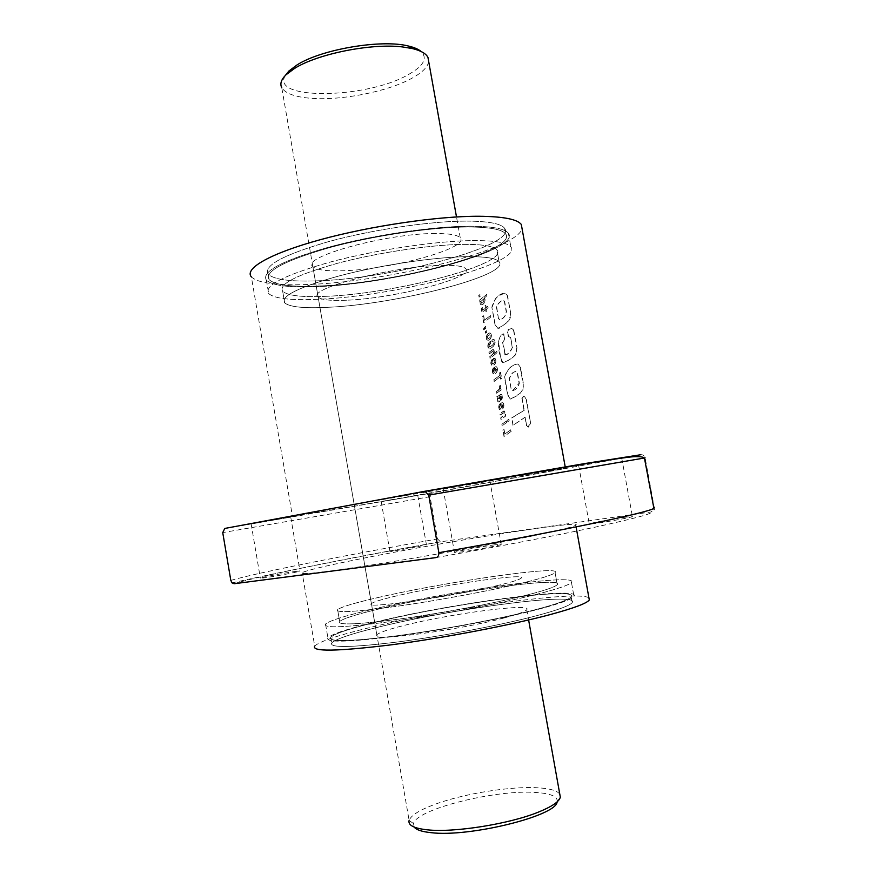 <?xml version="1.0" encoding="UTF-8"?>
<svg xmlns="http://www.w3.org/2000/svg" width="877" height="877" viewBox="0 0 877 877"><rect width="100%" height="100%" fill="white"/><g stroke="black" fill="none" stroke-linecap="round" stroke-linejoin="round"><path stroke-width="0.66" stroke-dasharray="4.38 3.29" d="M466.827 221.092C488.467 221.234 501.063 223.624 504.604 228.261C518.197 245.516 391.438 279.138 316.158 280.87C289.761 281.769 273.777 279.522 268.209 274.15C263.275 265.632 283.424 254.79 328.656 241.603C372.341 229.631 430.717 221.037 466.827 221.092C430.717 221.037 372.341 229.631 328.656 241.603C283.424 254.79 263.275 265.632 268.209 274.15C273.777 279.522 289.761 281.769 316.158 280.87C391.438 279.138 518.197 245.516 504.604 228.261C501.063 223.624 488.467 221.234 466.827 221.092M467.88 226.99C489.509 227.044 502.093 229.335 505.612 233.863C519.14 250.69 392.315 284.082 317.057 286.066C290.671 287.042 274.709 284.904 269.162 279.664C264.262 271.355 284.433 260.666 329.697 247.588C373.405 235.705 431.791 227.077 467.88 226.99C489.509 227.044 502.093 229.335 505.612 233.863C519.14 250.69 392.315 284.082 317.057 286.066C290.671 287.042 274.709 284.904 269.162 279.664C264.262 271.355 284.433 260.666 329.697 247.588C373.405 235.705 431.791 227.077 467.88 226.99M346.7 300.208C330.772 300.932 321.256 299.89 318.132 297.073C305.58 289.125 392.83 266.071 441.164 265.369C455.229 265.051 463.429 266.17 465.775 268.746C474.972 277.713 394.014 298.509 346.7 300.208C394.014 298.509 474.972 277.713 465.775 268.746C463.429 266.17 455.229 265.051 441.164 265.369C392.83 266.071 305.58 289.125 318.132 297.073C321.256 299.89 330.772 300.932 346.7 300.208M435.496 233.523C387.02 233.15 300.055 257.224 312.837 266.553C316.027 269.82 325.608 271.234 341.559 270.796C388.982 269.995 469.71 248.334 460.261 237.941C457.849 234.97 449.594 233.49 435.496 233.523M469.897 226.2C491.975 226.266 504.801 228.612 508.397 233.238C522.133 250.504 392.49 284.619 315.501 286.68C288.445 287.689 272.067 285.507 266.356 280.136C261.313 271.629 281.966 260.677 328.327 247.281C373.12 235.102 432.986 226.266 469.897 226.2C432.986 226.266 373.12 235.102 328.327 247.281C281.966 260.677 261.313 271.629 266.356 280.136C272.067 285.507 288.445 287.689 315.501 286.68C392.49 284.619 522.133 250.504 508.397 233.238C504.801 228.612 491.975 226.266 469.897 226.2M472.473 240.583C494.529 240.441 507.323 242.534 510.863 246.886C524.413 263.1 394.606 296.623 317.693 299.298C290.66 300.515 274.326 298.608 268.669 293.576C263.714 285.573 284.444 275.005 330.881 261.883C375.729 249.923 435.606 241 472.473 240.583C494.529 240.441 507.323 242.534 510.863 246.886C524.413 263.1 394.606 296.623 317.693 299.298C290.66 300.515 274.326 298.608 268.669 293.576C263.714 285.573 284.444 275.005 330.881 261.883C375.729 249.923 435.606 241 472.473 240.583M325.52 296.338C393.784 294.08 509.394 264.12 496.952 249.934C493.729 246.053 482.229 244.201 462.442 244.387C429.708 244.836 377.154 252.729 337.689 263.232C296.744 274.786 278.404 284.126 282.668 291.241C287.535 295.659 301.82 297.358 325.52 296.338C393.784 294.08 509.394 264.12 496.952 249.934C493.729 246.053 482.229 244.201 462.442 244.387C429.708 244.836 377.154 252.729 337.689 263.232C296.744 274.786 278.404 284.126 282.668 291.241C287.535 295.659 301.82 297.358 325.52 296.338M327.428 307.323C395.637 304.582 511.368 275.082 499.068 261.697C495.889 258.024 484.411 256.369 464.646 256.709C431.944 257.421 379.379 265.38 339.87 275.729C298.871 287.064 280.476 296.108 284.674 302.839C289.498 306.994 303.749 308.496 327.428 307.323C303.749 308.496 289.498 306.994 284.674 302.839C280.476 296.108 298.871 287.064 339.87 275.729C379.379 265.38 431.944 257.421 464.646 256.709C484.411 256.369 495.889 258.024 499.068 261.697C511.368 275.082 395.637 304.582 327.428 307.323M559.789 794.156C557.224 790.615 549.879 788.5 537.733 787.787C510.37 786.11 463.44 793.707 434.762 804.373C419.601 809.986 411.05 815.336 409.12 820.423L281.747 87.634C285.387 93.543 295.286 97.106 311.434 98.323C341.657 100.669 387.25 91.69 411.324 78.568C422.023 72.791 427.812 67.112 428.689 61.522M557.125 801.863L557.224 801.435C557.619 796.404 550.482 793.411 535.814 792.468C495.779 789.366 416.093 809.208 413.549 823.613L414.185 827.077M285.299 75.51C269.875 100.625 366.827 98.706 407.969 74.808C423.47 66.181 427.877 58.43 421.179 51.546M375.477 622.308C448.728 604.023 579.774 586.154 571.135 596.842C568.91 599.693 557.344 603.88 536.439 609.416C501.501 618.57 442.742 629.73 397.391 635.726C350.252 641.602 328.031 642.117 330.728 637.272C334.795 633.589 349.715 628.601 375.477 622.308C448.728 604.023 579.774 586.154 571.135 596.842C568.91 599.693 557.344 603.88 536.439 609.416C501.501 618.57 442.742 629.73 397.391 635.726C350.252 641.602 328.031 642.117 330.728 637.272C334.795 633.589 349.715 628.601 375.477 622.308M537.524 615.468C558.419 609.844 569.973 605.547 572.177 602.576C580.727 591.46 449.627 609.077 376.397 627.625C350.647 633.994 335.738 639.103 331.692 642.929C329.039 647.982 351.293 647.632 398.465 641.876C443.839 635.968 502.609 624.775 537.524 615.468C558.419 609.844 569.973 605.547 572.177 602.576C580.727 591.46 449.627 609.077 376.397 627.625C350.647 633.994 335.738 639.103 331.692 642.929C329.039 647.982 351.293 647.632 398.465 641.876C443.839 635.968 502.609 624.775 537.524 615.468M503.968 618C457.158 630.618 366.783 642.271 376.814 634.838C379.083 632.569 387.985 629.478 403.53 625.575C449.594 613.757 533.183 602.642 526.77 609.679C525.224 611.609 517.616 614.393 503.968 618M498.158 585.376C451.206 596.886 361.116 609.603 371.388 603.606C373.734 601.808 382.701 599.101 398.279 595.494C444.453 584.619 527.801 572.604 521.135 578.151C519.502 579.664 511.85 582.076 498.158 585.376C511.85 582.076 519.502 579.664 521.135 578.151C527.801 572.604 444.453 584.619 398.279 595.494C382.701 599.101 373.734 601.808 371.388 603.606C361.116 609.603 451.206 596.886 498.158 585.376M371.585 609.526C446.601 591.482 580.388 572.593 571.464 582.427C569.151 585.036 557.312 589.059 535.946 594.496C500.175 603.508 439.947 614.854 393.532 621.234C345.319 627.537 322.659 628.469 325.531 624.029C329.774 620.598 345.132 615.775 371.585 609.526C446.601 591.482 580.388 572.593 571.464 582.427C569.151 585.036 557.312 589.059 535.946 594.496C500.175 603.508 439.947 614.854 393.532 621.234C345.319 627.537 322.659 628.469 325.531 624.029C329.774 620.598 345.132 615.775 371.585 609.526M538.588 609.241C559.932 603.584 571.727 599.309 573.986 596.393C582.712 585.474 448.761 603.749 373.821 622.44C347.402 628.886 332.087 634.005 327.899 637.787C325.104 642.753 347.862 642.227 396.152 636.209C442.622 630.059 502.861 618.614 538.588 609.241C559.932 603.584 571.727 599.309 573.986 596.393C582.712 585.474 448.761 603.749 373.821 622.44C347.402 628.886 332.087 634.005 327.899 637.787C325.104 642.753 347.862 642.227 396.152 636.209C442.622 630.059 502.861 618.614 538.588 609.241M377.921 597.566C444.562 581.988 563.604 564.733 555.086 572.648C552.916 574.775 542.227 578.173 523.021 582.854C491.197 590.55 438.336 600.416 397.566 606.215C355.119 611.993 335.135 613.133 337.601 609.614C341.296 606.906 354.736 602.883 377.921 597.566C444.562 581.988 563.604 564.733 555.086 572.648C552.916 574.775 542.227 578.173 523.021 582.854C491.197 590.55 438.336 600.416 397.566 606.215C355.119 611.993 335.135 613.133 337.601 609.614C341.296 606.906 354.736 602.883 377.921 597.566M525.279 595.472C544.464 590.616 555.119 587.02 557.246 584.663C565.621 575.926 446.448 592.699 379.873 608.77C356.698 614.262 343.291 618.493 339.651 621.475C337.25 625.389 357.301 624.567 399.802 618.998C440.616 613.374 493.488 603.442 525.279 595.472C544.464 590.616 555.119 587.02 557.246 584.663C565.621 575.926 446.448 592.699 379.873 608.77C356.698 614.262 343.291 618.493 339.651 621.475C337.25 625.389 357.301 624.567 399.802 618.998C440.616 613.374 493.488 603.442 525.279 595.472M422.177 545.779L389.969 551.797L422.177 545.779M413.451 496.141L381.232 501.754L413.451 496.141M296.393 571.3C286.845 572.528 261.346 577.329 260.348 578.096L263.703 577.932C273.098 576.748 299.276 571.804 300 571.091L296.393 571.3M287.217 517.726L251.151 523.997L287.217 517.726M494.836 544.803C482.142 546.448 455.623 551.447 454.429 552.422L460.414 552.093C472.944 550.504 500.361 545.341 501.227 544.409L494.836 544.803M483.534 481.407L443.115 488.434L483.534 481.407M625.049 517.222C612.65 518.932 590.013 523.141 589.256 523.887L596.283 523.317C608.572 521.64 631.922 517.298 632.449 516.597L625.049 517.222M621.683 457.838L609.69 459.833M536.318 535.189C559.91 530.168 573.065 526.858 575.772 525.246C585.979 519.162 438.456 542.775 354.692 559.997C324.786 566.082 307.257 570.28 302.105 572.593C298.344 575.279 323.284 572.473 376.935 564.163C428.721 555.963 496.382 543.641 536.318 535.189M588.927 597.884C578.129 589.859 443.74 609.011 366.542 628.36C336.79 635.693 319.513 641.58 314.7 646.031L302.105 572.593M480.267 296.24L479.204 297.084L478.919 295.45L479.971 294.595L480.267 296.24L479.204 297.084M484.312 302.938L482.46 304.67L481.045 304.714L480.212 303.289L480.618 301.085L480.015 301.567L479.752 300.098L486.625 294.486L486.888 295.955L484.071 298.257L485.124 300.077L483.819 303.617M481.802 311.269L481.407 308.364L482.394 307.608L482.723 310.25L485.529 308.167L485.124 305.909L485.957 305.229L486.362 307.498L487.853 306.281L488.127 307.772L486.636 308.989L486.965 310.864L486.132 311.521L485.803 309.658L482.854 311.817L481.583 311.269L481.484 310.359M490.692 317.123L483.797 322.692L482.701 316.564L483.676 315.764L484.488 320.291L490.407 315.534L490.692 317.123L483.797 322.692M485.979 328.141L483.786 329.818L484.696 327.242L485.694 326.507L485.979 328.141L484.915 328.963M486.724 332.295L485.672 333.128L485.376 331.484L486.439 330.662L486.724 332.295L485.672 333.128M490.638 338.599L488.927 340.232L487.305 340.068L486.461 337.634L487.305 334.696L489.651 332.942L491.076 333.896L491.339 336.636L490.155 339.289M488.763 348.213L487.93 345.9L489.158 342.622L490.484 341.328L490.78 342.984L488.982 345.955L490.243 346.678L492.929 344.771L494.146 342.71L493.576 341.142L492.205 341.811L491.931 340.276L493.488 339.421L494.803 340.221L494.957 343.455L493.323 346.338L490.451 348.432L488.281 347.588M493.071 351.304L489.377 353.826L489.114 352.346L492.863 349.616L494.244 350.943L493.762 353.76L496.842 351.37L497.095 352.806L490.155 358.2L489.892 356.731L493.214 353.53L493.071 351.304M491.822 365.292L490.977 363.045L491.548 360.447L492.611 359.175L491.997 363.023L493.038 363.933L494.968 361.664L493.608 358.561L495.176 358.474L495.965 360.951L495.176 363.867L492.731 365.643L491.339 364.646M493.28 368.417L493.828 367.792L493.488 371.333L494.42 372.363L495.176 371.98L494.376 367.474L495.933 366.696L497.106 367.474L497.402 370.324L496.207 372.911L494.244 374.04L492.83 372.999L492.644 369.754L493.828 367.792M501.677 378.327L500.734 379.05L500.339 376.836L494.31 381.352L494.025 379.763L500.054 375.224L499.638 372.944L500.581 372.221L501.677 378.327L500.734 379.05M499.539 387.141L499.342 386.176L500.427 385.365L499.758 389.289L500.899 388.467L501.151 389.903L496.47 393.389L496.207 391.92L499.243 389.004L499.342 386.176M498.289 401.765L497.029 396.525L501.633 394.497L502.411 396.47L501.797 399.43L501.238 400.076L501.425 396.755L500.614 396.042L499.978 401.162L498.914 401.951L497.939 401.348M499.715 404.341L500.274 403.738L499.923 407.268L500.866 408.309L501.633 407.937L500.822 403.442L502.389 402.675L503.562 403.497L503.869 406.358L502.664 408.89L500.69 409.976L499.265 408.901L499.09 405.667L500.274 403.738M504.067 412.618L500.339 415.007L500.076 413.505L503.869 410.929L505.251 412.3L504.757 415.095L505.569 414.547L505.832 415.983L501.129 419.392L500.866 417.912L504.209 414.854L504.067 412.618M509.241 420.708L508.002 421.574L507.739 420.083L508.967 419.217L509.241 420.708L508.002 421.574M506.972 422.33L502.258 425.674L501.995 424.238L506.698 420.85L506.972 422.33L502.258 425.674M511.203 431.363L504.176 436.417L503.069 430.234L504.067 429.5L504.878 434.06L510.907 429.752L511.203 431.363L504.176 436.417M492.096 307.18L495.056 299.572C495.582 297.698 498.991 295.494 505.284 292.951L507.586 295.845L510.765 313.517C510.852 317.649 509.581 320.62 506.972 322.429L499.594 328.141L497.906 328.382L495.275 324.885L491.854 307.202C494.453 298.454 498.827 293.718 504.988 292.973L507.586 295.845M504.878 339.158L502.795 342.162L505.459 354.79C506.051 353.201 505.777 358.408 512.497 347.544L510.688 337.481L508.539 336.538L507.838 332.624L508.43 329.566L511.971 328.426L513.769 330.147L516.959 347.829L515.632 354.637C516.038 354.659 509.416 360.787 503.332 362.782C501.578 362.354 500.537 359.68 500.219 354.779L498.607 341.57C499.473 337.316 501.052 334.718 503.343 333.775L504.878 339.158L502.795 342.162M526.649 425.444L525.137 417.255L513.166 425.268L511.85 417.912L524.271 410.304L522.122 398.443L524.249 395.955L526.463 399.835L530.738 423.701C529.116 424.874 528.491 427.998 528.579 426.902L526.364 425.488L525.137 417.255M517.989 364.01L520.478 367.452L523.558 384.565L522.835 390.002L521.771 391.668C520.171 392.743 524.391 391.197 510.546 399.046L507.915 394.968L504.724 377.242C507.465 369.031 511.894 364.624 517.989 364.01L520.478 367.452M292.458 516.345L366.18 502.378L565.413 468.022C576.507 466.937 429.73 493.291 345.615 507.63L292.458 516.345L251.37 276.891C257.937 283.096 276.452 285.639 306.917 284.543C386.187 282.317 516.739 249.978 522.078 228.744M224.775 528.447L432.361 492.94L640.495 454.779C642.633 454.385 644.178 455.415 645.132 457.882L654.275 507.597L654.121 509.537L651.008 511.993L440.528 541.822L437.535 538.949L430.081 496.7L222.736 532.602M432.361 492.94L430.081 496.7M234.137 583.731C255.722 576.638 358.463 556.139 440.978 541.789M524.863 417.288L518.34 421.848M518.077 421.881L513.166 425.268M512.924 425.301L511.85 417.912M511.609 417.945L515.983 415.347M515.731 415.38L524.271 410.304M523.986 410.337L522.122 398.443M521.837 398.476L523.964 395.987L526.463 399.835M526.167 399.868L530.738 423.701M530.453 423.744L527.713 426.946L526.364 425.488M520.193 367.485L523.273 384.608C523.416 394.124 515.709 396.36 510.304 399.079L507.673 394.99L504.483 377.263C507.213 369.064 511.62 364.646 517.704 364.043M511.028 388.456L509.208 378.338C512.661 371.53 512.946 372.846 514.393 371.826L515.983 371.431L517.255 373.032L519.096 383.249L512.519 390.747L511.028 388.456L509.46 378.305C513.483 370.05 514.591 372.659 514.832 371.705L516.257 371.399L517.529 372.999L519.37 383.205C518.285 386.889 516.421 389.245 513.801 390.265L512.782 390.714L511.28 388.423M502.543 342.183L504.944 354.144M504.692 354.165L505.196 354.823C508.704 353.859 511.039 351.436 512.223 347.577L512.497 347.544M512.223 347.577L510.688 337.481M510.403 337.502L508.539 336.538M508.265 336.571L507.838 332.624M507.564 332.657L508.43 329.566M508.156 329.588L511.971 328.426M511.686 328.447L513.769 330.147M513.483 330.169L516.959 347.829M516.663 347.862C516.97 357.893 508.627 359.899 503.091 362.804C498.761 356.062 495.341 337.777 503.091 333.786L504.001 334.269M503.738 334.29L504.615 339.191M507.29 295.878L510.765 313.517M510.48 313.538C510.206 322.846 502.927 325.51 497.654 328.404L495.275 324.885M495.034 324.907L491.854 307.202M498.487 318.57L496.546 307.739C495.669 304.889 502.466 299.364 503.277 300.241L504.428 301.831L506.248 311.916C505.273 316.257 503.047 318.921 499.583 319.886L498.487 318.57L496.799 307.728C495.933 304.867 502.74 299.342 503.562 300.219L504.713 301.798L506.522 311.894C505.547 316.235 503.321 318.899 499.835 319.864L498.739 318.548M503.968 436.439L503.069 430.234M502.861 430.256L504.067 429.5M503.847 429.522L504.878 434.06M504.67 434.093L510.907 429.752M510.677 429.785L510.962 431.385M502.039 425.696L501.995 424.238M501.787 424.271L506.698 420.85M506.478 420.872L506.742 422.363M507.772 421.596L507.739 420.083M507.509 420.116L508.967 419.217M508.737 419.25L509 420.73M503.168 412.859L500.131 415.029L499.857 413.538L504.297 410.995L505.108 413.1L504.538 415.128L505.349 414.569L505.601 416.005L500.91 419.414L500.646 417.934L503.99 414.876L504.253 413.275L503.387 412.837M500.054 403.771L500.548 405.284M500.12 405.569L499.934 406.259M499.704 406.347L499.923 407.268M499.802 407.619L500.482 408.265M500.263 408.287L500.866 408.309M500.646 408.331L501.633 407.937M501.414 407.958L500.822 403.442M500.69 403.398L501.721 402.883M501.491 402.905L502.389 402.675M502.159 402.707L502.916 402.762M502.861 402.916L503.562 403.497M503.343 403.519L503.847 404.461M503.628 404.538L503.935 405.437M503.705 405.459L503.869 406.358M503.639 406.38L503.628 407.246M503.31 407.52L503.146 408.233M502.927 408.265L502.664 408.89M499.506 409.614L499.265 408.901M499.046 408.934L498.969 407.948M498.706 407.564L498.914 406.632M498.706 406.654L499.09 405.667M498.87 405.689L499.298 405.075M499.079 405.097L499.495 404.363M501.743 404.44L502.762 405.218L502.258 407.301L501.743 404.44L502.981 405.196L502.477 407.279L501.962 404.418M497.73 401.37L497.632 400.427M497.358 400.055L497.577 399.079M497.402 398.772L497.939 397.983M497.095 398.081L497.029 396.525M496.82 396.547L497.621 396.459M497.412 396.47L498.103 396.218M497.884 396.24L500.263 394.65M500.043 394.672L500.953 394.321M500.723 394.354L501.567 394.453M501.403 394.529L502.072 395.088M501.841 395.11L502.346 396.119M502.181 396.492L502.433 397.413M502.214 397.434L502.291 398.333M501.962 398.706L501.797 399.43M501.578 399.452L501.238 400.076M501.019 400.098L500.964 398.531M500.778 398.498L501.414 397.763M501.216 397.719L501.425 396.755M501.184 396.7L501.052 395.944M500.394 396.064L500.449 396.744M500.241 397.16L500.526 398.158M500.318 398.618L500.493 399.572M500.274 399.594L500.328 400.394M500.109 400.416L499.978 401.162M499.758 401.184L499.408 401.743M498.695 401.973L498.07 401.787M498.311 398.717L499.452 396.766L499.364 399.638L498.585 400.175L498.311 398.717L499.671 396.744L499.583 399.616L498.805 400.153L498.531 398.695M499.112 386.198L500.427 385.365M500.263 385.836L500.559 386.79M500.328 386.812L500.252 387.711M500.252 387.722L500.208 388.588M499.978 388.61L499.758 389.289M499.539 389.311L500.899 388.467M500.668 388.489L501.151 389.903M500.92 389.925L496.47 393.389M496.25 393.411L496.207 391.92M495.987 391.931L498.596 390.166M498.596 389.827L499.243 389.004M499.013 389.015L499.484 388.215M499.287 388.051L499.309 387.163M500.504 379.072L500.339 376.836M500.109 376.858L494.31 381.352M494.091 381.374L494.025 379.763M493.806 379.774L500.054 375.224M499.824 375.246L499.638 372.944M499.408 372.966L500.581 372.221M500.35 372.243L501.447 378.349M493.608 367.814L494.102 369.327M493.674 369.623L493.488 370.313M493.258 370.401L493.488 371.333M493.356 371.695L494.047 372.33M493.828 372.341L494.42 372.363M494.211 372.385L495.176 371.98M494.957 372.001L494.376 367.474M494.244 367.43L495.264 366.904M495.045 366.915L495.933 366.696M495.702 366.718L496.459 366.772M496.404 366.904L497.106 367.474M496.875 367.496L497.391 368.45M497.171 368.515L497.478 369.425M497.248 369.447L497.402 370.324M497.182 370.346L497.16 371.245M496.853 371.508L496.689 372.243M496.47 372.265L496.207 372.911M495.987 372.933L495.604 373.481M493.071 373.668L492.83 372.999M492.611 373.01L492.545 372.045M492.271 371.662L492.479 370.719M492.26 370.73L492.644 369.754M492.435 369.776L492.863 369.162M492.644 369.173L493.06 368.428M495.297 368.461L496.305 369.217L495.801 371.311L495.297 368.461L496.525 369.195L496.031 371.289L495.516 368.439M491.131 364.668L491.054 363.747M490.835 363.758L490.977 363.045M490.758 363.056L491.032 362.135M490.813 362.146L491.252 361.192M491.032 361.203L491.548 360.447M491.328 360.458L492.008 359.745M491.789 359.756L492.611 359.175M492.392 359.186L492.885 360.71M492.227 361.16L492.074 361.817M491.789 362.102L491.997 363.023M491.833 363.253L492.534 363.9M492.315 363.911L493.038 363.933M492.819 363.944L493.817 363.506M493.63 363.495L494.464 362.859M494.244 362.881L494.847 362.179M494.738 361.686L494.968 360.765M494.738 360.787L494.65 360.03M493.674 360.173L493.608 358.561M493.466 358.529L494.409 358.222M494.19 358.244L495.045 358.364M494.957 358.485L495.615 359.132M495.384 359.153L495.889 360.107M495.658 360.129L495.965 360.951M495.746 360.973L495.9 361.872M495.669 361.894L495.648 362.815M495.33 363.111L495.176 363.867M494.957 363.878L494.694 364.536M494.464 364.558L494.102 365.106M492.172 351.556L489.377 353.826M489.158 353.837L489.114 352.346M488.895 352.357L492.37 349.879M492.15 349.89L492.863 349.616M492.644 349.627L493.521 349.638M493.291 349.649L493.937 350.011M493.707 350.022L494.244 350.943M494.014 350.953L494.321 351.71M494.091 351.721L494.233 352.62M493.915 353.025L493.762 353.76M493.532 353.771L496.842 351.37M496.601 351.381L497.095 352.806M496.864 352.817L490.155 358.2M489.947 358.211L489.892 356.731M489.684 356.742L492.063 355.086M492.03 354.944L492.786 354.286M492.567 354.308L493.214 353.53M492.984 353.552L493.455 352.729M493.225 352.74L493.477 351.918M493.247 351.929L492.863 351.315M488.072 347.599L487.996 346.7M487.787 346.711L487.93 345.9M487.711 345.911L488.029 344.99M487.82 345.001L488.325 344.058M488.149 343.948L488.697 343.269M488.478 343.28L489.158 342.622M488.938 342.633L489.75 341.975M489.53 341.986L490.484 341.328M490.254 341.339L490.78 342.984M490.55 342.995L490.09 343.543M489.87 343.554L489.53 344.146M489.311 344.157L489.18 344.716M488.84 345.11L488.982 345.955M488.917 346.393L490.243 346.678M490.024 346.689L490.923 346.36M490.703 346.371L491.767 345.757M491.548 345.768L492.26 345.374M492.041 345.385L492.929 344.771M492.699 344.782L493.455 344.19M493.587 343.641L494.146 342.71M493.915 342.721L494.157 341.866M492.973 341.285L493.543 341.131M491.975 341.822L491.931 340.276M491.876 340.133L492.852 339.629M492.622 339.64L493.488 339.421M493.258 339.432L494.047 339.509M494.08 339.673L494.803 340.221M494.562 340.232L495.099 341.131M494.924 341.701L495.132 342.545M494.902 342.567L494.957 343.455M494.716 343.466L494.266 345.045M494.036 345.067L493.839 345.702M493.608 345.713L493.323 346.338M493.093 346.349L492.71 346.941M492.479 346.952L491.997 347.533M491.778 347.544L491.186 348.092M489.925 339.3L489.574 339.848M487.086 340.068L486.823 339.432M486.603 339.443L486.527 338.522M486.318 338.533L486.461 337.634M486.253 337.645L486.538 336.724M486.318 336.724L486.79 335.77M486.691 335.485L487.305 334.696M487.086 334.707L487.82 334.038M487.601 334.049L488.423 333.49M488.204 333.501L488.971 333.128M488.752 333.139L489.651 332.942M489.432 332.953L490.276 333.096M490.046 333.107L490.605 333.293M490.375 333.304L491.076 333.896M490.846 333.907L491.35 334.817M491.427 335.716L491.361 334.839M491.197 335.727L491.339 336.636M491.109 336.647L491.076 337.59M490.78 337.809L490.407 338.61M487.294 336.932L489.213 334.652L490.21 335.507L489.684 337.645L488.303 338.697L487.261 337.809L488.029 335.727L489.443 334.641L490.429 335.496L489.903 337.634L488.05 338.654L487.502 336.921M485.452 333.139L485.376 331.484M485.156 331.484L486.439 330.662M486.22 330.673L486.505 332.306M484.707 328.974L484.817 328.393M484.608 328.404L483.786 329.818M483.578 329.829L483.633 328.963M483.424 328.963L484.696 327.242M484.488 327.253L485.694 326.507M485.474 326.507L485.759 328.151M483.578 322.692L482.701 316.564M482.482 316.575L483.676 315.764M483.457 315.764L484.488 320.291M484.268 320.302L490.407 315.534M490.166 315.545L490.462 317.134M481.243 310.195L481.341 309.274M481.122 309.285L481.407 308.364M481.188 308.364L482.394 307.608M482.164 307.772L482.438 309.669M482.218 309.68L482.723 310.25M482.503 310.25L483.249 310.03M483.03 310.03L485.529 308.167M485.31 308.178L485.124 305.909M484.893 305.909L485.957 305.229M485.726 305.24L486.362 307.498M486.143 307.509L487.853 306.281M487.623 306.292L488.127 307.772M487.886 307.772L486.636 308.989M486.406 309L486.965 310.864M486.735 310.864L486.132 311.521M485.902 311.532L485.803 309.658M485.573 309.669L483.545 311.445M483.589 303.617L483.183 304.209M480.826 304.725L480.519 304.176M480.3 304.187L480.212 303.289M479.96 302.993L480.179 302.039M480.004 301.841L480.618 301.085M479.796 301.567L479.752 300.098M479.533 300.098L486.625 294.486M486.395 294.486L486.888 295.955M486.658 295.966L484.071 298.257M483.841 298.268L484.652 298.399M484.521 298.531L485.047 299.408M484.817 299.408L485.124 300.077M484.893 300.077L485.036 300.986M484.806 300.997L484.784 301.94M484.466 302.192L484.082 302.938M480.947 301.436L483.293 299.21L483.852 300.844L482.668 302.631L481.473 303.168L480.947 301.436L483.523 299.2L484.082 300.844L482.898 302.631L481.692 303.157L481.166 301.436M478.995 297.084L478.919 295.45M478.699 295.45L479.971 294.595M479.752 294.595L480.048 296.251M435.737 557.629C491.054 547.939 553.815 536.022 595.143 527.154C635.463 518.318 654.089 513.264 651.008 511.993M230.815 580.399C259.482 572.199 349.32 554.472 437.535 538.949M504.604 228.261L505.612 233.863L504.604 228.261M312.837 266.553L376.814 634.838M508.397 233.238L510.863 246.886L508.397 233.238M496.952 249.934L499.068 261.697L496.952 249.934M268.209 274.15L269.162 279.664L268.209 274.15M460.261 237.941L456.5 216.948M266.356 280.136L268.669 293.576L266.356 280.136M282.668 291.241L284.674 302.839L282.668 291.241M526.77 609.679L528.612 619.962M557.224 801.435L560.315 797.094M413.549 823.613L409.12 820.423M571.135 596.842L572.177 602.576L571.135 596.842M571.464 582.427L573.986 596.393L571.464 582.427M555.086 572.648L557.246 584.663L555.086 572.648M330.728 637.272L331.692 642.929L330.728 637.272M325.531 624.029L327.899 637.787L325.531 624.029M337.601 609.614L339.651 621.475L337.601 609.614M381.232 501.754L389.969 551.797M251.151 523.997L260.348 578.096M443.115 488.434L454.429 552.422M578.656 465.49L589.256 523.887M575.772 525.246L576.079 526.913M565.248 467.09L565.413 468.022M417.726 495.297L426.54 545.428M290.725 517.024L300 571.091M489.761 480.157L501.227 544.409M621.727 458.079L632.449 516.597M232.032 582.898C262.848 575.937 351.721 557.048 440.528 541.822"/><path stroke-width="1.32" d="M428.689 61.522L427.954 57.389C425.981 53.53 420.763 50.581 412.3 48.542L402.247 46.898C371.256 43.105 317.573 53.87 294.661 68.362L286.034 74.775C281.199 79.533 279.774 83.83 281.747 87.634M409.077 820.576C408.024 825.312 414.119 828.403 427.373 829.828C453.99 832.821 509.537 823.985 538.544 812.058C551.951 806.61 559.219 801.655 560.326 797.182L559.789 794.156M414.185 827.077C416.268 829.85 421.881 831.714 431.024 832.657C469.359 837.524 556.818 815.753 557.125 801.863M421.179 51.546C418.515 49.265 414.35 47.446 408.682 46.097C382.12 38.994 321.585 49.167 297.128 64.876L288.917 70.993L285.299 75.51M314.7 646.031C311.467 651.841 336.889 651.447 390.989 644.858C443.17 638.072 510.918 625.126 550.57 614.481C573.986 608.134 586.899 603.299 589.311 599.967L588.927 597.884M522.078 228.744L521.311 224.479C517.386 219.239 503.277 216.498 478.995 216.257C437.963 216.06 370.664 225.893 320.434 239.662C270.05 253.431 244.058 268.614 251.37 276.891M640.495 454.779L583.611 463.747L424.073 491.405L224.775 528.447L222.736 532.602L230.815 580.399L232.032 582.898L234.137 583.731L435.737 557.629C437.864 557.377 438.895 555.733 438.862 552.685L428.71 495.11L645.132 457.882M609.69 459.833L621.727 458.079M424.073 491.405L425.027 491.361L428.71 495.11M438.862 552.685C555.338 532.218 649.813 512.289 653.683 508.397L654.275 507.597M427.954 57.389L456.5 216.948M514.13 538.982L514.251 539.706L514.13 538.982M528.612 619.962L560.326 797.182M408.682 46.097L412.3 48.542M288.917 70.993L286.034 74.775M576.079 526.913L589.311 599.967M521.311 224.479L565.248 467.09M425.027 491.361L595.746 462.036C618.877 458.353 632.218 456.555 635.77 456.632C639.958 456.522 642.841 456.95 644.409 457.915L654.121 509.537"/></g></svg>
